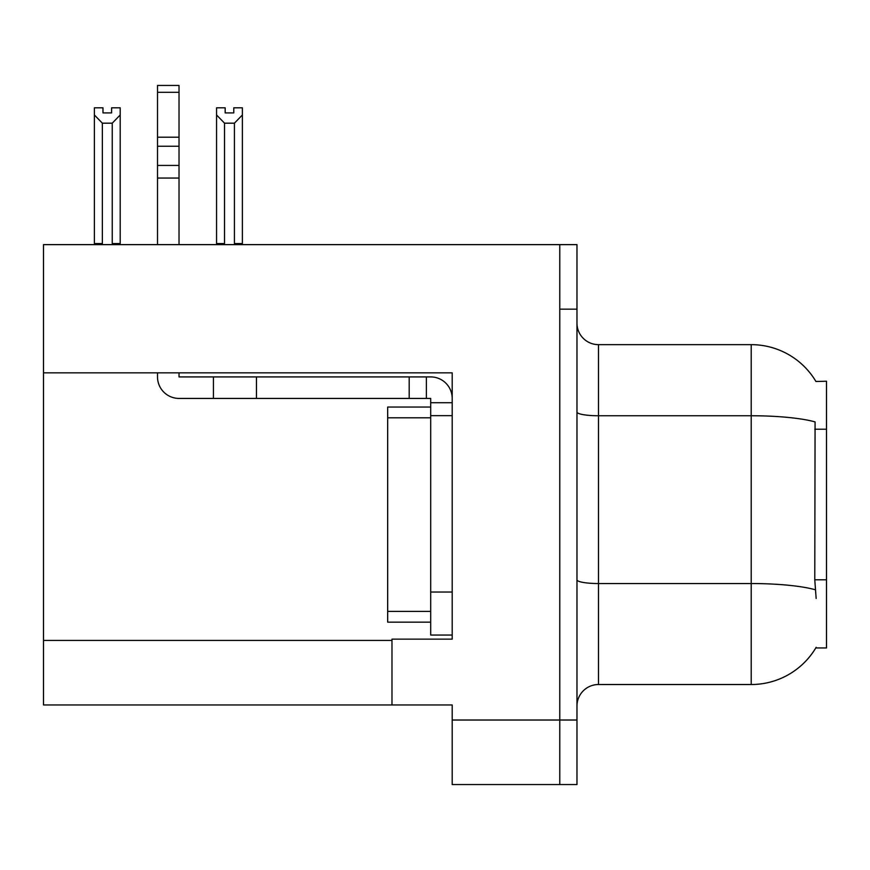 <?xml version="1.0" encoding="UTF-8"?>
<svg xmlns="http://www.w3.org/2000/svg" width="870" height="870" viewBox="0 0 870 870"><rect width="100%" height="100%" fill="white"/><g stroke="black" fill="none" stroke-linecap="round" stroke-linejoin="round"><path stroke-width="1.3" d="M43.5 372.838L452.204 372.838L452.204 592.035L430.693 592.035L430.693 635.057L452.204 635.057L452.204 592.035L452.204 639.135L391.978 639.135L391.978 704.961L43.5 704.961L43.5 244.633L559.769 244.633L559.769 784.555L452.204 784.555L452.204 720.023L559.769 720.023L559.769 784.555L576.973 784.555L576.973 720.023L559.769 720.023L559.769 309.165L576.973 309.165L576.973 720.023M391.978 704.961L452.204 704.961L452.204 720.023M815.94 381.495A75.288 75.288 0 0 0 751.212 344.65A75.288 75.288 0 0 1 815.94 381.495L826.5 381.223L826.5 647.954L815.777 647.954L816.158 647.313A75.288 75.288 0 0 1 751.212 684.527A75.288 75.288 0 0 0 815.777 647.954M576.973 706.038A21.511 21.511 0 0 1 598.484 684.527L751.212 684.527L751.212 344.65A75.288 75.288 0 0 1 815.777 381.223A75.288 75.288 0 0 0 751.212 344.65L598.484 344.65A21.511 21.511 0 0 1 576.973 323.14A21.511 21.511 0 0 0 598.484 344.65L598.484 684.527M816.158 598.484L814.777 579.79L815.081 421.906A75.288 13.072 180 0 0 751.212 415.751L598.484 415.751A21.511 3.73 -0 0 1 576.973 412.021M559.769 244.633L576.973 244.633L576.973 309.165M235.476 244.633L234.421 243.556L234.421 123.181L224.536 123.181L216.565 114.97L216.565 107.815L225.178 107.815L225.178 112.915L233.78 112.915L225.178 112.915M233.78 112.915L233.78 107.815L242.382 107.815L242.382 114.97L234.421 123.181M234.421 243.556L242.382 243.556L242.382 244.633L242.382 114.97M224.536 123.181L224.536 243.556L223.47 244.633M224.536 243.556L216.565 243.556L216.565 114.97L216.565 244.633M111.599 112.915L102.986 112.915L111.599 112.915L111.599 107.815L120.201 107.815L120.201 114.97L112.241 123.181L102.355 123.181L102.355 243.556L94.384 243.556L94.384 114.97L102.355 123.181M94.384 114.97L94.384 107.815L102.986 107.815L102.986 112.915M102.355 243.556L101.29 244.633M120.201 114.97L120.201 243.556L112.241 243.556L112.241 123.181M113.296 244.633L112.241 243.556M120.201 243.556L120.201 244.633M216.565 114.97L216.565 243.556M157.513 372.838L157.513 376.917A21.511 21.511 0 0 0 179.024 398.427L213.433 398.427L213.433 376.917L430.693 376.917A21.511 21.511 0 0 1 452.204 398.438M452.204 402.734L430.693 402.734L430.693 398.427L426.387 398.427L426.387 376.917M452.204 415.642L430.693 415.642L430.693 402.734M430.693 592.035L430.693 407.04L387.672 407.04L387.672 622.148L430.693 622.148M430.693 635.057L452.204 635.057M213.433 398.427L409.183 398.427L409.183 376.917M426.387 398.427L409.183 398.427M179.024 372.838L179.024 376.917L213.433 376.917M157.513 244.633L157.513 178.045L179.024 178.045L179.024 244.633M179.024 92.318L157.513 92.318L157.513 85.445L179.024 85.445L179.024 178.045M157.513 178.045L157.513 165.43L179.024 165.43M179.024 146.258L157.513 146.258L157.513 92.318M157.513 146.258L157.513 165.43M179.024 137.21L157.513 137.21M43.5 640.429L391.978 640.429M826.5 429.214L814.777 429.214M826.5 579.79L814.777 579.79M815.32 589.762A75.288 13.072 180 0 0 751.212 583.542L598.484 583.542A21.511 3.73 0 0 1 576.973 579.811M256.454 398.427L256.454 376.917M387.672 611.393L430.693 611.393M387.672 417.796L430.693 417.796"/></g></svg>
